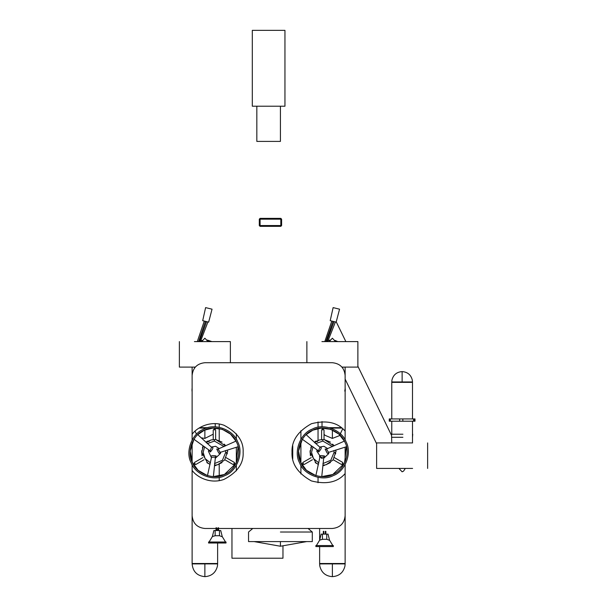 <?xml version="1.0" encoding="UTF-8"?>
<svg xmlns="http://www.w3.org/2000/svg" width="607" height="607" viewBox="0 0 607 607"><rect width="100%" height="100%" fill="white"/><g stroke="black" fill="none" stroke-linecap="round" stroke-linejoin="round"><path stroke-width="0.91" d="M219.218 480.638L219.218 477.375M219.218 476.161L219.218 464.15M219.218 440.507L219.218 428.496M219.218 427.282L219.218 424.02M192.123 434.263C197.192 427.199 210.667 420.37 224.013 425.264C237.367 432.245 243.748 441.259 243.141 452.329C243.748 463.391 237.367 472.413 224.013 479.393C210.667 484.287 197.192 477.459 192.123 470.395C197.192 477.459 210.667 484.287 224.013 479.393C237.367 472.413 243.748 463.391 243.141 452.329C243.748 441.259 237.367 432.245 224.013 425.264C210.667 420.37 197.192 427.199 192.123 434.263L192.123 375.46C192.927 367.774 197.184 363.525 204.87 362.713L332.378 362.713C340.072 363.525 344.321 367.774 345.133 375.46L345.133 431.107C337.591 422.358 326.346 419.9 311.391 423.732C297.916 431.266 291.459 440.796 292.02 452.329C291.459 463.862 297.916 473.392 311.391 480.926C326.346 484.758 337.591 482.299 345.133 473.551L345.133 515.722C344.321 523.416 340.072 527.665 332.378 528.477L204.87 528.477C197.184 527.665 192.927 523.416 192.123 515.722L192.123 464.674M192.123 461.965L192.123 442.693M192.123 439.984L192.123 401.326M192.123 385.384L192.123 367.098M236.351 470.873L236.351 465.372M236.351 462.838L236.351 447.382M236.351 439.286L236.351 433.785M300.905 430.697L300.905 439.286M300.905 441.82L300.905 462.838M300.905 465.372L300.905 473.961M282.968 546.201L282.968 558.212L231.965 558.212L231.965 528.477M280.419 106.217L280.419 141.408L256.829 141.408L256.829 106.217M280.419 541.588L312.302 541.588L248.544 541.588L280.419 541.588L280.419 546.239L306.702 541.588M280.419 532.02L312.302 532.02L280.419 532.02M332.818 545.564L329.54 540.154M316.376 545.564L319.654 540.154L322.431 539.289L326.763 539.289L329.419 540.283M323.326 534.122L323.326 531.337L323.857 531.337L323.857 534.122M325.337 534.122L325.337 531.337L325.86 531.337L325.86 534.122M333.319 545.564L333.319 546.573L315.875 546.573L315.875 545.564L333.319 545.564M328.038 534.122L329.555 540.215L328.038 534.122L321.156 534.122L319.639 540.215L321.156 534.122M322.431 534.122L322.431 539.289L321.953 539.517M328.167 340.428L335.436 321.953M326.945 340.831L334.055 321.619M326.02 341.24L333 321.361M324.798 341.597L331.801 321.073M339.563 309.175L336.157 322.127L339.563 309.175M330.208 320.686L333.114 307.612L330.208 320.686L336.157 322.127M333.364 307.673L339.313 309.122M319.631 528.477L319.631 540.177M319.631 546.573L319.631 563.501L345.133 563.501L345.133 519.273L344.632 519.273M332.378 563.501L345.133 563.501L332.378 563.501M225.523 542.005L222.245 536.596M209.081 542.005L212.359 536.596L215.136 535.723L219.468 535.723L222.124 536.717M216.562 527.771L216.562 530.556M216.031 527.771L216.031 530.556M218.566 527.771L218.566 530.556M218.042 527.771L218.042 530.556M226.024 542.005L226.024 543.007L208.58 543.007L208.58 542.005L226.024 542.005M220.743 530.556L222.261 536.649L220.743 530.556L213.861 530.556L212.344 536.649L213.861 530.556M215.121 535.731L214.658 535.951M412.487 442.928L412.487 421.212M412.487 418.921L412.487 382.357L391.765 382.357L391.765 418.921M391.765 442.928L391.538 434.217L402.911 434.217M391.765 434.217L391.765 421.212M414.9 421.212L413.549 421.212L413.549 418.921L389.732 418.921M413.549 421.212L402.843 421.212L402.843 418.921M402.843 421.212L399.664 421.212L399.664 418.921L399.664 421.212L390.331 421.212L390.331 418.921M390.331 421.212L389.36 421.212L389.36 418.921M414.9 418.921L413.549 418.921M414.528 421.212L414.528 418.921M402.896 437.29L391.765 437.29M402.13 382.357C388.768 382.357 388.768 382.357 402.13 382.357C415.492 382.357 415.492 382.357 402.13 382.357M412.593 468.429L376.628 468.429L376.628 442.928L412.593 442.928M252.307 106.217L252.307 30.35L284.949 30.35L284.949 106.217L252.307 106.217M345.133 473.551L345.133 464.674M345.133 461.965L345.133 447.23M345.133 439.984L345.133 401.326M345.133 385.384L345.133 367.098M318.038 482.747L318.038 477.375M318.038 465.713L318.038 464.484M318.038 440.507L318.038 428.496M318.038 427.282L318.038 421.911M316.118 463.042L318.455 464.325L316.141 463.194L310.063 452.329L311.755 445.993M334.7 453.042L336.134 451.335L335.39 450.106M324.381 439.559L319.381 439.931L324.381 439.559M317.491 441.676C316.042 440.674 315.079 441.023 314.608 442.731M316.748 441.114L319.388 440.045L314.608 442.556M322.863 465.197L326.255 464.727L322.863 465.197M311.467 445.819L310.83 447.989L311.467 445.819M322.856 465.417L323.804 465.645L324.965 465.015M335.474 453.907L335.679 452.572L335.588 453.899M334.131 445.75L332.575 444.119L334.131 445.75M310.162 450.751L310.534 455.758M310.048 450.758L310.42 455.766M342.166 463.505C342.947 462.147 342.947 462.147 342.166 463.505C341.392 464.856 341.392 464.856 342.166 463.505M303.462 463.505C304.244 464.856 304.244 464.856 303.462 463.505C302.681 462.147 302.681 462.147 303.462 463.505M322.416 458.467L321.664 458.368L316.778 451.176L317.173 449.886M319.669 447.048L323.971 446.289L327.75 448.664M318.189 451.441L319.965 447.291L306.133 434.65L312.848 430.166C301.429 434.104 294.729 451.783 300.647 462.299C304.593 473.71 322.271 480.418 332.788 474.492C344.199 470.554 350.907 452.875 344.981 442.359C341.043 430.94 323.364 424.24 312.848 430.166L321.323 428.072L330.686 429.331L338.903 434.111L344.381 441.107L326.422 449.104L328.607 452.382L346.468 446.722L344.488 463.331L332.788 474.492L321.756 476.609L323.804 457.063L319.881 457.321L315.852 475.615L306.489 470.334L300.647 462.299L298.545 451.024L302.316 439.263L317.484 450.159L318.189 451.441M319.836 447.306C321.983 446.964 321.718 448.398 319.039 451.608L318.812 451.987M328.66 452.253L327.992 453.315L327.196 453.163L325.117 449.028L326.574 449.036L325.117 449.028M328.857 453.482L323.523 458.437M319.957 457.42C318.69 455.713 320.208 455.227 324.525 455.971L323.789 457.223L324.525 455.971M322.818 429.984C321.255 429.984 321.255 429.984 322.818 429.984C324.381 429.984 324.381 429.984 322.818 429.984M332.53 446.623L322.818 441.069L315.678 443.618M313.022 446.775L311.55 452.329L313.44 458.573L318.842 462.868M316.141 463.194L315.208 462.564M333.835 445.917L324.396 439.673L330.428 442.093M330.428 462.564L326.247 464.613L332.97 460.045L335.565 452.685M322.901 463.589L330.815 460.258L334.078 452.329L333.933 450.5M333.281 475.584C345.254 471.449 352.288 452.905 346.073 441.866C341.938 429.893 323.394 422.859 312.355 429.073C300.382 433.208 293.348 451.752 299.562 462.792C303.697 474.765 322.241 481.799 333.281 475.584M192.123 515.722C192.927 523.416 197.184 527.665 204.87 528.477M332.378 528.477C340.072 527.665 344.321 523.416 345.133 515.722M345.133 375.46C344.321 367.774 340.072 363.525 332.378 362.713M204.87 362.713C197.184 363.525 192.927 367.774 192.123 375.46M200.644 340.99L207.928 321.953M199.46 341.574L206.547 321.619M198.565 341.597L205.492 321.361M197.29 341.597L204.286 321.073M212.048 309.175L208.649 322.127L212.048 309.175M202.7 320.686L205.606 307.612L202.7 320.686L208.649 322.127M205.856 307.673L211.805 309.122M192.624 519.273L192.123 519.273L192.123 563.501L217.625 563.501L217.625 543.007M217.625 528.477L217.625 530.556M204.87 563.501L217.625 563.501L204.87 563.501M207.738 463.042L210.075 464.325L207.753 463.194L201.683 452.329L203.368 445.993M226.32 453.042L227.754 451.335L227.003 450.106M216.001 439.559L210.993 439.931L216.001 439.559M209.112 441.676C207.655 440.674 206.691 441.023 206.228 442.731M208.368 441.114L211.001 440.045L206.221 442.556M214.476 465.197L217.875 464.727L214.476 465.197M203.079 445.819L202.442 447.989L203.079 445.819M214.476 465.417L215.424 465.645L216.578 465.015M227.086 453.907L227.299 452.572L227.208 453.899M225.751 445.75L224.188 444.119L225.751 445.75M201.782 450.751L202.154 455.758M201.661 450.758L202.032 455.766M233.786 463.505C234.568 462.147 234.568 462.147 233.786 463.505C233.005 464.856 233.005 464.856 233.786 463.505M195.082 463.505C195.864 464.856 195.864 464.856 195.082 463.505C194.301 462.147 194.301 462.147 195.082 463.505M211.433 457.693L208.398 451.176L208.793 449.886M211.289 447.048L215.591 446.289L219.37 448.664M220.584 452.245L220.47 453.482L215.144 458.437M209.802 451.441L211.585 447.291L197.753 434.65L204.46 430.166C193.049 434.104 186.341 451.783 192.267 462.299C196.213 473.71 213.884 480.418 224.408 474.492C235.82 470.554 242.527 452.875 236.601 442.359C232.656 430.94 214.984 424.24 204.46 430.166L212.936 428.072L222.299 429.331L230.523 434.111L235.994 441.107L218.042 449.104L220.227 452.382L238.088 446.722L236.108 463.331L224.408 474.492L213.368 476.609L215.424 457.063L211.494 457.321L207.465 475.615L198.11 470.334L192.267 462.299L190.166 451.024L193.936 439.263L209.096 450.159L209.802 451.441M211.448 447.306C213.603 446.964 213.338 448.398 210.659 451.608L210.424 451.987M220.273 452.253L219.605 453.315L218.808 453.163L216.737 449.028L218.186 449.036L216.737 449.028M211.577 457.42C210.303 455.713 211.828 455.227 216.145 455.971L215.409 457.223L216.145 455.971M214.438 429.984C212.875 429.984 212.875 429.984 214.438 429.984C215.993 429.984 215.993 429.984 214.438 429.984M224.142 446.623L214.438 441.069L207.298 443.618M204.635 446.775L203.17 452.329L205.06 458.573L210.454 462.868M207.753 463.194L206.828 462.564M225.455 445.917L216.009 439.673L222.041 442.093M222.041 462.564L217.867 464.613L224.59 460.045L227.177 452.685M214.521 463.589L222.435 460.258L225.698 452.329L225.546 450.5M224.893 475.584C236.874 471.449 243.908 452.905 237.694 441.866C233.551 429.893 215.007 422.859 203.975 429.073C191.994 433.208 184.96 451.752 191.175 462.792C195.317 474.765 213.861 481.799 224.893 475.584M345.133 503.332L345.133 519.273M192.123 503.332L192.123 519.273M322.021 421.546L322.021 426.842M329.298 427.662L341.255 427.662L329.298 427.662M342.743 367.098L342.743 368.032M345.133 388.814L344.776 391.098M321.915 341.597L357.88 341.597L357.88 367.098L341.999 367.098M259.295 225.546L259.295 219.173L260.092 218.376L280.813 218.376L281.61 219.173L281.61 225.546L280.813 225.546L280.813 219.173L260.092 219.173L260.092 225.546L280.813 225.546L280.813 226.343L260.092 226.343L260.092 225.546L259.295 225.546L260.092 226.343M280.813 226.343L281.61 225.546M194.513 367.098L194.513 368.032M199.741 427.662L207.958 427.662L199.741 427.662M215.235 423.633L215.235 426.842M194.407 341.597L230.372 341.597L230.372 362.713M179.369 341.597L179.369 367.098L195.249 367.098M207.23 340.125L210.47 341.597M292.733 458.915L292.733 445.743M326.763 539.289L326.763 534.122M345.133 563.903L344.935 566.126C343.289 572.659 339.101 576.164 332.378 576.65L332.378 563.895L345.133 563.895L345.133 563.501M332.378 576.65C325.572 576.149 321.376 572.576 319.79 565.936L319.631 563.903L332.378 563.895M215.136 535.723L215.136 530.556M219.468 535.723L219.468 530.556M391.765 381.962L391.925 380.149C393.268 374.845 396.667 371.992 402.13 371.598L402.13 381.962L391.765 381.962L391.765 382.357M402.13 371.598C407.661 372.008 411.068 374.914 412.358 380.308L412.487 381.962L402.13 381.962M335.208 340.868L336.384 341.597M322.818 441.069L322.818 439.574M217.625 563.903L217.412 566.217C215.728 572.704 211.547 576.18 204.87 576.65L204.87 563.895L217.625 563.895L217.625 563.501M204.87 576.65C197.123 575.891 192.874 571.642 192.123 563.895L204.87 563.895M214.438 441.069L214.438 439.574M342.712 428.823L339.434 435.651L332.378 438.421L332.378 429.984M332.378 428.686L332.378 428.064L341.779 428.064M322.12 429.475L322.021 428.064L324.206 428.064M330.656 428.064L332.378 428.064M280.813 218.376L280.813 219.173L281.61 219.173M259.295 219.173L260.092 219.173L260.092 218.376M213.224 434.195L204.87 438.421L204.87 429.984M204.87 428.686L204.87 428.064L206.592 428.064M213.049 428.064L215.235 428.064L215.136 429.475M199.096 428.064L204.87 428.064M207.23 340.057L211.911 341.597M202.29 340.413L199.422 341.597M312.302 541.588L312.302 532.02L308.068 528.477M280.419 546.239L254.143 541.588M252.77 528.477L248.544 532.02L248.544 541.588M319.631 563.895L319.631 563.501M389.262 418.921L389.262 421.212M414.998 418.921L414.998 421.212M412.487 437.29L412.722 434.217M412.487 381.962L412.487 382.357M398.936 468.429L402.13 471.814L403.572 471.123L405.324 468.429M391.636 435.553L357.88 366.271L391.636 435.56M345.861 341.597L336.232 321.831M336.399 322.188L345.853 341.597M427.632 468.429L427.632 442.928M334.958 340.413L337.826 341.597M330.018 340.057L325.337 341.597M343.054 463.498L342.773 462.451L334.419 457.625M342.606 464.272L341.566 464.552L333.205 459.727M303.022 464.272L304.069 464.552L312.43 459.727M302.582 463.498L302.863 462.451L311.216 457.625M323.812 457.033L323.607 458.035M326.391 449.112L327.37 448.793M318.25 450.842L317.484 450.159M322.37 429.217L321.604 429.984L321.604 439.521M323.265 429.217L324.032 429.984L324.032 439.521M192.123 563.895L192.123 563.501M234.674 463.498L234.393 462.451L226.032 457.625M234.226 464.272L233.179 464.552L224.818 459.727M194.642 464.272L195.689 464.552L204.051 459.727M194.194 463.498L194.475 462.451L202.837 457.625M215.432 457.033L215.219 458.035M218.004 449.112L218.983 448.793M209.863 450.842L209.096 450.159M213.99 429.217L213.224 429.984L213.224 439.521M214.878 429.217L215.644 429.984L215.644 439.521M345.246 391.098L345.246 388.814M332.378 438.421L324.935 435.265L324.032 434.195M335.572 341.597L332.378 338.205L329.184 341.597M345.133 379.109L376.628 443.747L345.133 379.102M306.876 341.597L306.876 362.713M192.002 391.098L192.002 388.814M204.87 438.421L201.63 437.905M196.516 434.187L194.999 431.198M208.064 341.597L204.87 338.205L201.676 341.597"/></g></svg>

